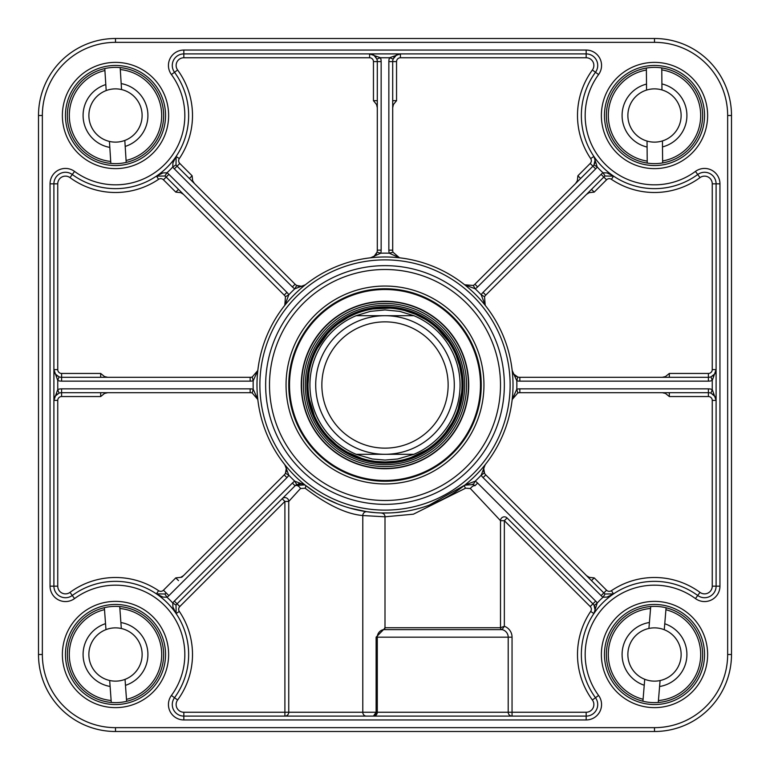 <?xml version="1.0" encoding="UTF-8"?>
<svg xmlns="http://www.w3.org/2000/svg" width="770" height="770" viewBox="0 0 770 770"><rect width="100%" height="100%" fill="white"/><g stroke="black" fill="none" stroke-linecap="round" stroke-linejoin="round"><path stroke-width="1.16" d="M413.875 454.3L397.638 459.007L385 460.075L372.362 459.007L356.125 454.3L413.875 454.3L356.125 454.3A75.075 75.075 0 0 1 356.125 315.7L370.274 311.378L385 309.925L399.726 311.378L413.875 315.7L356.125 315.7L413.875 315.7A75.075 75.075 0 0 1 413.875 454.3A75.075 75.075 0 0 0 413.875 315.7A75.075 75.075 0 0 1 413.875 454.3M385 308A77 77 0 0 0 318.318 423.5A77 77 0 0 0 451.682 423.5A77 77 0 0 0 385 308M385 315.7A69.3 69.3 0 0 0 324.988 419.65A69.3 69.3 0 0 0 445.012 419.65A69.3 69.3 0 0 0 385 315.7M385 321.86A63.14 63.14 0 0 0 330.32 416.57A63.14 63.14 0 0 0 439.68 416.57A63.14 63.14 0 0 0 385 321.86M42.35 115.5A73.15 73.15 0 0 1 115.5 42.35L654.5 42.35A73.15 73.15 0 0 1 727.65 115.5L727.65 654.5A73.15 73.15 0 0 1 654.5 727.65L115.5 727.65L115.5 731.5L654.5 731.5A77 77 0 0 0 731.5 654.5L731.5 115.5A77 77 0 0 0 654.5 38.5L115.5 38.5A77 77 0 0 0 38.5 115.5L38.5 654.5A77 77 0 0 0 115.5 731.5A77 77 0 0 1 38.5 654.5L42.35 654.5L42.35 115.5L38.5 115.5L38.5 654.5M165.55 115.5A50.05 50.05 0 0 1 90.475 158.841A50.05 50.05 0 0 1 90.475 72.159A50.05 50.05 0 0 1 165.55 115.5A50.05 50.05 0 0 0 90.475 72.159A50.05 50.05 0 0 0 90.475 158.841A50.05 50.05 0 0 0 165.55 115.5M704.55 115.5A50.05 50.05 0 0 1 629.475 158.841A50.05 50.05 0 0 1 629.475 72.159A50.05 50.05 0 0 1 704.55 115.5A50.05 50.05 0 0 0 629.475 72.159A50.05 50.05 0 0 0 629.475 158.841A50.05 50.05 0 0 0 704.55 115.5M704.55 654.5A50.05 50.05 0 0 1 629.475 697.841A50.05 50.05 0 0 1 629.475 611.159A50.05 50.05 0 0 1 704.55 654.5A50.05 50.05 0 0 0 629.475 611.159A50.05 50.05 0 0 0 629.475 697.841A50.05 50.05 0 0 0 704.55 654.5M165.55 654.5A50.05 50.05 0 0 1 90.475 697.841A50.05 50.05 0 0 1 90.475 611.159A50.05 50.05 0 0 1 165.55 654.5A50.05 50.05 0 0 0 90.475 611.159A50.05 50.05 0 0 0 90.475 697.841A50.05 50.05 0 0 0 165.55 654.5M50.05 586.172A15.4 15.4 0 0 0 74.546 598.588A69.3 69.3 0 0 1 171.412 695.454A15.4 15.4 0 0 0 183.828 719.95L586.172 719.95A15.4 15.4 0 0 0 598.588 695.454A69.3 69.3 0 0 1 695.454 598.588A15.4 15.4 0 0 0 719.95 586.172L719.95 183.828A15.4 15.4 0 0 0 695.454 171.412A69.3 69.3 0 0 1 598.588 74.546A15.4 15.4 0 0 0 586.172 50.05L183.828 50.05A15.4 15.4 0 0 0 171.412 74.546A69.3 69.3 0 0 1 74.546 171.412A15.4 15.4 0 0 0 50.05 183.828L50.05 586.172L53.9 586.172A11.55 11.55 0 0 0 72.274 595.489A73.15 73.15 0 0 1 174.511 697.726A73.15 73.15 0 0 0 72.274 595.489A11.55 11.55 0 0 1 53.9 586.172A11.55 11.55 0 0 0 72.274 595.489A11.55 11.55 0 0 1 53.9 586.172L53.9 183.828A11.55 11.55 0 0 1 72.274 174.511A11.55 11.55 0 0 0 53.9 183.828L57.75 183.828A7.7 7.7 0 0 1 70.003 177.62A77 77 0 0 0 158.582 179.323A3.85 3.85 0 0 1 163.452 179.785L175.781 192.115L180.709 192.635L183.481 194.367M180.709 577.365A3.85 2.724 -135 0 0 182.355 576.759L284.217 474.897A7.7 7.7 0 0 0 285.458 473.271L288.798 475.186L284.794 464.666L286.334 468.006L285.458 473.271A7.7 7.7 0 0 1 284.217 474.897L183.481 575.633L180.709 577.365L175.781 577.885L163.452 590.215A3.85 3.85 0 0 1 158.582 590.677A77 77 0 0 0 70.003 592.38A7.7 7.7 0 0 1 57.75 586.172L57.75 400.4A3.85 3.85 0 0 1 61.6 396.55L100.668 396.55L104.518 393.441L107.713 392.7M285.141 465.138A7.7 7.7 0 0 1 286.45 468.92M286.44 470.066A7.7 7.7 0 0 1 285.997 472.116M257.815 399.524L253.205 389.254L252.194 392.969L257.815 399.524M182.355 576.759L183.481 575.633M178.496 580.609L175.781 577.885M100.668 396.55L100.668 392.7M107.713 377.3L104.518 376.569L100.668 373.45L61.6 373.45A3.85 3.85 0 0 1 57.75 369.6L57.75 183.828M250.163 381.15L250.163 377.3A7.7 7.7 0 0 0 252.194 377.031L253.205 380.746A131.863 131.863 0 0 0 253.205 389.254A11.55 11.55 0 0 0 250.163 388.85L61.6 388.85A11.55 11.55 0 0 0 57.75 389.514L57.75 380.486A11.55 11.55 0 0 0 61.6 381.15L250.163 381.15A11.55 11.55 0 0 0 253.205 380.746L257.815 370.476A128.013 128.013 0 0 0 377.724 512.81A128.013 128.013 0 0 0 513.013 385A128.013 128.013 0 0 0 392.276 257.19A128.013 128.013 0 0 0 257.815 370.476L252.194 377.031A7.7 7.7 0 0 1 250.163 377.3L61.6 377.3A7.7 7.7 0 0 1 59.03 376.857L55.276 373.989L53.9 369.6L57.75 380.486L59.03 376.857A7.7 7.7 0 0 0 61.6 377.3L61.6 373.45M50.05 183.828L53.9 183.828A11.55 11.55 0 0 1 72.274 174.511A73.15 73.15 0 0 0 174.511 72.274A11.55 11.55 0 0 1 183.828 53.9A11.55 11.55 0 0 0 174.511 72.274A73.15 73.15 0 0 1 156.425 176.128L164.886 176.022A7.7 7.7 0 0 1 166.176 177.071L284.217 295.103A7.7 7.7 0 0 1 285.458 296.729L284.794 305.334L288.798 294.814A11.55 11.55 0 0 0 286.931 292.379L168.899 174.347A11.55 11.55 0 0 0 166.955 172.778L162.951 172.923L156.445 176.118M100.668 377.3L100.668 373.45M175.781 192.115L178.496 189.391M61.6 396.55L61.6 392.7A7.7 7.7 0 0 0 59.03 393.143L57.75 389.514L53.9 400.4L55.238 396.078L59.03 393.143A7.7 7.7 0 0 1 61.6 392.7L250.163 392.7A7.7 7.7 0 0 1 252.194 392.969A7.7 7.7 0 0 0 250.163 392.7L250.163 388.85M70.003 177.62L72.274 174.511A73.15 73.15 0 0 0 174.511 72.274A11.55 11.55 0 0 1 183.828 53.9L586.172 53.9A11.55 11.55 0 0 1 595.489 72.274A73.15 73.15 0 0 0 697.726 174.511A11.55 11.55 0 0 1 716.1 183.828L716.1 586.172A11.55 11.55 0 0 1 697.726 595.489A73.15 73.15 0 0 0 595.489 697.726A11.55 11.55 0 0 1 586.172 716.1L183.828 716.1A11.55 11.55 0 0 1 174.511 697.726A11.55 11.55 0 0 0 183.828 716.1A11.55 11.55 0 0 1 174.511 697.726A73.15 73.15 0 0 0 72.274 595.489L70.003 592.38M384.952 628.156L376.116 637.175L376.116 712.25L288.75 712.25L288.75 501.434L300.502 488.507L305.151 488.219C327.385 505.062 346.596 514.168 362.786 515.534L385 516.805A3.85 3.85 0 0 0 381.266 512.955L377.916 512.82M385 627.791L384.644 628.118A1.54 1.492 -101.5 0 1 383.46 629.629A1.925 1.925 0 0 0 385 627.743L385 516.805L413.403 514.187L465.542 488.219L470.335 488.507A3.85 1.386 135 0 1 474.897 485.783L472.491 484.157M508.2 712.25A3.85 3.85 0 0 0 512.05 716.1A3.85 3.85 0 0 1 508.2 712.25L376.116 712.25L373.45 716.1L377.3 712.25L377.3 637.175L512.05 637.175A11.55 11.55 0 0 0 504.35 626.289L500.5 627.743L500.5 520.684A3.85 3.85 0 0 1 507.074 517.96L592.929 603.824L507.074 517.96A3.85 3.85 0 0 0 500.5 520.684L504.35 520.684L590.215 606.548A3.85 3.85 0 0 1 590.677 611.418A77 77 0 0 0 592.38 699.997A7.7 7.7 0 0 1 586.172 712.25L508.2 712.25L508.2 637.175A7.7 7.7 0 0 0 502.04 629.629A1.925 1.925 0 0 1 500.5 627.743A1.925 1.925 0 0 0 502.04 629.629A7.7 7.7 0 0 1 508.2 637.175A7.7 7.7 0 0 0 502.04 629.629L504.35 626.289L504.35 520.684L507.074 517.96M381.766 630.187L383.46 629.629A7.7 7.7 0 0 0 377.3 637.175L376.116 637.175M470.335 488.507L500.5 520.684M375.24 512.637L366.886 511.723L349.695 508.046M366.347 716.1A3.85 3.552 -90 0 1 362.786 712.25L362.786 515.534A3.85 3.552 98.1 0 1 366.886 511.723M305.151 488.219A3.85 1.848 128.5 0 0 305.334 485.206L294.814 481.202A11.55 11.55 0 0 0 292.379 483.069L295.103 485.783A7.7 7.7 0 0 1 296.729 484.542A7.7 7.7 0 0 0 295.103 485.783L177.071 603.824L295.103 485.783A3.85 2.175 -135 0 1 300.502 488.507M288.75 501.434A3.85 3.85 0 0 0 282.176 498.71L284.9 501.434L288.75 501.434M288.75 712.25A3.85 3.85 0 0 1 284.9 716.1L284.9 712.25L183.828 712.25A7.7 7.7 0 0 1 177.62 699.997A77 77 0 0 0 179.323 611.418A3.85 3.85 0 0 1 179.785 606.548L284.9 501.434L284.9 712.25L288.75 712.25A3.85 3.85 0 0 1 284.9 716.1M373.46 716.1L373.45 716.1A3.85 3.85 0 0 0 377.3 712.25A3.85 3.85 0 0 1 373.45 716.1M337.568 503.898L324.95 498.055M316.172 492.935L305.305 485.187L301.994 483.666L303.544 484.137M512.05 716.1L512.05 637.175M163.452 590.215L166.176 592.929A7.7 7.7 0 0 1 164.886 593.978L156.425 593.872A73.15 73.15 0 0 1 176.128 613.575L176.022 605.114A7.7 7.7 0 0 1 177.071 603.824A7.7 7.7 0 0 0 176.022 605.114L172.778 603.045L172.923 607.049L176.118 613.555M158.582 590.677L156.425 593.872L162.951 597.077L166.955 597.222A11.55 11.55 0 0 0 168.899 595.653L286.931 477.621A11.55 11.55 0 0 0 288.798 475.186A131.863 131.863 0 0 0 294.814 481.202L296.729 484.542L301.994 483.666M662.287 392.7L665.482 393.432L669.332 396.55L708.4 396.55A3.85 3.85 0 0 1 712.25 400.4L712.25 586.172A7.7 7.7 0 0 1 699.997 592.38A77 77 0 0 0 611.418 590.677A3.85 3.85 0 0 1 606.548 590.215L594.219 577.885L589.291 577.365L586.519 575.633L485.783 474.897A7.7 7.7 0 0 1 483.56 470.066M586.519 194.367L589.291 192.635L594.219 192.115L606.548 179.785A3.85 3.85 0 0 1 611.418 179.323A77 77 0 0 0 699.997 177.62A7.7 7.7 0 0 1 712.25 183.828L712.25 369.6A3.85 3.85 0 0 1 708.4 373.45L708.4 377.3A7.7 7.7 0 0 0 710.97 376.857L712.25 380.486L716.1 369.6L714.762 373.922L710.97 376.857A7.7 7.7 0 0 1 708.4 377.3L519.837 377.3A7.7 7.7 0 0 1 517.806 377.031L513.465 373.931L512.194 370.514L516.795 380.746A11.55 11.55 0 0 0 519.837 381.15L708.4 381.15A11.55 11.55 0 0 0 712.25 380.486L712.25 389.514A11.55 11.55 0 0 0 708.4 388.85L519.837 388.85A11.55 11.55 0 0 0 516.795 389.254L512.185 399.524L517.806 392.969A7.7 7.7 0 0 1 519.837 392.7L708.4 392.7A7.7 7.7 0 0 1 710.97 393.143L715.128 396.646L716.1 400.4L712.25 389.514L710.97 393.143A7.7 7.7 0 0 0 708.4 392.7L708.4 396.55M483.55 468.92A7.7 7.7 0 0 1 484.859 465.138M669.332 392.7L669.332 396.55M586.519 575.633L603.824 592.929A7.7 7.7 0 0 0 605.114 593.978L603.045 597.222L607.049 597.077L613.555 593.882M594.219 577.885L591.504 580.609M590.215 606.548L592.929 603.824A7.7 7.7 0 0 1 593.978 605.114L595.123 610.264L593.872 613.575L597.222 603.045A11.55 11.55 0 0 0 595.653 601.101L477.621 483.069A11.55 11.55 0 0 0 475.186 481.202L464.714 485.158L429.275 505.11M611.418 590.677L613.517 593.911L605.114 593.978A7.7 7.7 0 0 1 603.824 592.929L485.783 474.897A7.7 7.7 0 0 1 484.542 473.271L483.666 468.006L485.206 464.666L481.202 475.186A11.55 11.55 0 0 0 483.069 477.621L601.101 595.653A11.55 11.55 0 0 0 603.045 597.222A77 77 0 0 0 597.222 603.045L594.219 605.528M594.171 613.093A7.7 7.7 0 0 0 595.191 609.253M595.123 608.271A7.7 7.7 0 0 0 594.527 606.134M304.882 484.869L295.391 485.504M420.805 507.902L415.742 509.268M405.79 511.309L395.924 512.541M390.188 512.907L381.266 512.955A3.85 3.85 0 0 1 381.304 512.955A3.85 3.85 0 0 0 381.266 512.955A3.85 3.85 0 0 1 381.304 512.955L383.056 513.475M194.367 183.481L192.635 180.709L192.115 175.781L179.785 163.452A3.85 3.85 0 0 1 179.323 158.582A77 77 0 0 0 177.62 70.003A7.7 7.7 0 0 1 183.828 57.75L369.6 57.75A3.85 3.85 0 0 1 373.45 61.6L377.3 61.6A7.7 7.7 0 0 0 376.857 59.03L380.486 57.75L369.6 53.9L373.941 55.248L376.857 59.03A7.7 7.7 0 0 1 377.3 61.6L377.3 250.163A7.7 7.7 0 0 1 377.031 252.194L373.931 256.535L370.514 257.806L380.746 253.205A11.55 11.55 0 0 0 381.15 250.163L381.15 61.6A11.55 11.55 0 0 0 380.486 57.75L389.514 57.75A11.55 11.55 0 0 0 388.85 61.6L388.85 250.163A11.55 11.55 0 0 0 389.254 253.205L399.524 257.815L392.969 252.194A7.7 7.7 0 0 1 392.7 250.163L392.7 61.6A7.7 7.7 0 0 1 393.143 59.03L396.646 54.872L400.4 53.9A7.7 7.7 0 0 0 400.371 53.9L389.514 57.75L393.143 59.03A7.7 7.7 0 0 0 392.7 61.6L396.55 61.6A3.85 3.85 0 0 1 400.4 57.75L586.172 57.75A7.7 7.7 0 0 1 592.38 70.003A77 77 0 0 0 590.677 158.582A3.85 3.85 0 0 1 590.215 163.452L577.885 175.781L577.365 180.709L575.633 183.481M392.7 107.713L393.432 104.518L396.55 100.668L396.55 61.6M473.271 285.458L464.666 284.794L475.186 288.798A11.55 11.55 0 0 0 477.621 286.931L595.653 168.899A11.55 11.55 0 0 0 597.222 166.955L593.872 156.425L595.123 159.737L593.978 164.886L597.222 166.955A77 77 0 0 0 603.045 172.778A11.55 11.55 0 0 0 601.101 174.347L483.069 292.379A11.55 11.55 0 0 0 481.202 294.814L485.206 305.334L484.542 296.729L481.202 294.814A131.863 131.863 0 0 0 475.186 288.798L473.271 285.458A7.7 7.7 0 0 0 474.897 284.217A7.7 7.7 0 0 1 473.271 285.458M392.7 100.668L396.55 100.668M305.334 284.794L301.994 286.334L296.729 285.458L294.814 288.798L305.334 284.794A7.7 7.7 0 0 1 305.305 284.823L304.939 285.102M304.862 285.141A7.7 7.7 0 0 1 295.103 284.217L177.071 166.176A7.7 7.7 0 0 1 176.022 164.886A7.7 7.7 0 0 0 177.071 166.176L179.785 163.452M376.588 253.397A7.7 7.7 0 0 1 375.462 255.149M374.653 255.967A7.7 7.7 0 0 1 371.063 257.719M373.45 61.6L373.45 100.668L376.559 104.518L377.3 107.713M189.391 178.496L192.115 175.781M483.069 292.379L485.783 295.103A7.7 7.7 0 0 0 484.542 296.729A7.7 7.7 0 0 1 485.783 295.103L603.824 177.071A7.7 7.7 0 0 1 605.114 176.022A7.7 7.7 0 0 0 603.824 177.071L606.548 179.785M519.837 388.85L519.837 392.7A7.7 7.7 0 0 0 517.806 392.969L516.795 389.254A131.863 131.863 0 0 0 516.795 380.746L517.806 377.031A7.7 7.7 0 0 1 514.851 375.462M514.033 374.653A7.7 7.7 0 0 1 512.281 371.063M708.4 373.45L669.332 373.45L665.482 376.559L662.287 377.3M591.504 189.391L594.219 192.115M510.125 385A125.125 125.125 0 0 0 322.438 276.642A125.125 125.125 0 0 0 322.438 493.358A125.125 125.125 0 0 0 510.125 385M577.885 175.781L580.609 178.496M373.45 100.668L377.3 100.668M669.332 373.45L669.332 377.3M174.347 168.899L177.071 166.176A7.7 7.7 0 0 1 176.022 164.886L176.128 156.425L172.923 162.951L172.778 166.955A11.55 11.55 0 0 0 174.347 168.899L292.379 286.931A11.55 11.55 0 0 0 294.814 288.798A131.863 131.863 0 0 0 288.798 294.814L285.458 296.729A7.7 7.7 0 0 0 284.217 295.103L286.931 292.379M613.517 176.089L607.049 172.923L603.045 172.778L605.114 176.022L613.575 176.128L611.418 179.323M512.243 370.967L512.185 370.476M594.527 163.866A7.7 7.7 0 0 0 595.123 161.729M595.191 160.747A7.7 7.7 0 0 0 594.171 156.907M399.813 53.919A7.7 7.7 0 0 0 395.982 55.296A7.7 7.7 0 0 1 399.813 53.919M394.933 56.172A7.7 7.7 0 0 0 393.72 57.76A7.7 7.7 0 0 1 394.933 56.172M370.967 257.757L370.476 257.815M464.714 485.158L464.666 485.206A3.85 1.222 -128.5 0 0 465.542 488.219M464.666 485.206L473.271 484.542L475.186 481.202A131.863 131.863 0 0 0 481.202 475.186L484.369 472.934M472.501 484.166L474.897 485.783A7.7 7.7 0 0 0 473.271 484.542A7.7 7.7 0 0 1 474.897 485.783L477.621 483.069M590.215 163.452L592.929 166.176A7.7 7.7 0 0 0 593.978 164.886A7.7 7.7 0 0 1 592.929 166.176L474.897 284.217L477.621 286.931M381.15 250.163L377.3 250.163A7.7 7.7 0 0 1 377.031 252.194L380.746 253.205A131.863 131.863 0 0 1 389.254 253.205L392.969 252.194A7.7 7.7 0 0 1 392.7 250.163A7.7 7.7 0 0 0 392.969 252.194M400.4 57.75L400.381 53.9A7.7 7.7 0 0 0 400.371 53.9L399.909 53.91M163.452 179.785L166.176 177.071A7.7 7.7 0 0 0 164.886 176.022L166.955 172.778A77 77 0 0 0 172.778 166.955L176.022 164.886M295.103 284.217A7.7 7.7 0 0 0 296.729 285.458A7.7 7.7 0 0 1 295.103 284.217L292.379 286.931M168.899 595.653L166.176 592.929A7.7 7.7 0 0 1 164.886 593.978L166.955 597.222A77 77 0 0 1 172.778 603.045A11.55 11.55 0 0 1 174.347 601.101L292.379 483.069M504.35 385A119.35 119.35 0 0 0 325.325 281.637A119.35 119.35 0 0 0 325.325 488.363A119.35 119.35 0 0 0 504.35 385A119.35 119.35 0 0 0 325.325 281.637A119.35 119.35 0 0 0 325.325 488.363A119.35 119.35 0 0 0 504.35 385M483.945 385A98.945 98.945 0 0 0 335.528 299.309A98.945 98.945 0 0 0 335.528 470.691A98.945 98.945 0 0 0 483.945 385M481.25 385A96.25 96.25 0 0 1 336.875 468.353A96.25 96.25 0 0 1 336.875 301.647A96.25 96.25 0 0 1 481.25 385M385 468.738A83.737 83.737 0 0 0 457.515 343.131A83.737 83.737 0 0 0 312.485 343.131A83.737 83.737 0 0 0 385 468.738M385 305.305A79.695 79.695 0 0 0 315.979 424.847A79.695 79.695 0 0 0 454.021 424.847A79.695 79.695 0 0 0 385 305.305M117.435 681.065A26.632 26.632 0 0 0 125.038 679.371L125.472 685.338A32.407 32.407 0 0 0 120.89 622.545L121.323 628.513A26.632 26.632 0 0 0 105.962 629.629L105.529 623.662A32.407 32.407 0 0 0 110.11 686.455L109.677 680.488A26.632 26.632 0 0 0 117.435 681.065M109.677 680.488A26.632 26.632 0 0 1 105.962 629.629M121.323 628.513A26.632 26.632 0 0 1 125.038 679.371M105.529 623.662L104.364 607.684A48.125 48.125 0 0 1 163.5 650.997A48.125 48.125 0 0 1 111.275 702.442L110.11 686.455M125.472 685.338L126.492 699.372A46.2 46.2 0 0 0 119.87 608.502L119.725 606.558A48.125 48.125 0 0 1 126.636 701.316L126.492 699.372L126.636 701.316A48.125 48.125 0 0 0 119.725 606.558L120.89 622.545M111.275 702.442L111.13 700.498A46.2 46.2 0 0 1 104.508 609.628L104.364 607.684A48.125 48.125 0 0 0 111.275 702.442A48.125 48.125 0 0 1 104.364 607.684M652.315 681.046A26.632 26.632 0 0 0 660.082 680.545L659.592 686.503A32.407 32.407 0 0 0 664.76 623.758L664.269 629.725A26.632 26.632 0 0 0 648.918 628.455L649.408 622.497A32.407 32.407 0 0 0 644.24 685.242L644.731 679.275A26.632 26.632 0 0 0 652.315 681.046M644.731 679.275A26.632 26.632 0 0 1 648.918 628.455M664.269 629.725A26.632 26.632 0 0 1 660.082 680.545M649.408 622.497L650.727 606.519A48.125 48.125 0 0 1 702.461 658.456A48.125 48.125 0 0 1 642.921 701.21L644.24 685.242M659.592 686.503L658.427 700.536A46.2 46.2 0 0 0 665.915 609.734L666.079 607.79A48.125 48.125 0 0 1 658.273 702.481L658.427 700.536L658.273 702.481A48.125 48.125 0 0 0 666.079 607.79L664.76 623.758M642.921 701.21L643.085 699.266A46.2 46.2 0 0 1 650.573 608.464L650.727 606.519A48.125 48.125 0 0 0 642.921 701.21A48.125 48.125 0 0 1 650.727 606.519M654.75 142.132A26.632 26.632 0 0 0 662.441 140.92L662.489 146.906A32.407 32.407 0 0 0 661.911 83.949L661.959 89.936A26.632 26.632 0 0 0 646.559 90.08L646.511 84.094A32.407 32.407 0 0 0 647.089 147.051L647.041 141.064A26.632 26.632 0 0 0 654.75 142.132M647.041 141.064A26.632 26.632 0 0 1 646.559 90.08M661.959 89.936A26.632 26.632 0 0 1 662.441 140.92M646.511 84.094L646.357 68.068A48.125 48.125 0 0 1 702.625 115.057A48.125 48.125 0 0 1 647.243 163.076L647.089 147.051M662.489 146.906L662.624 160.978A46.2 46.2 0 0 0 661.776 69.877L661.757 67.924A48.125 48.125 0 0 1 662.643 162.932L662.624 160.978L662.643 162.932A48.125 48.125 0 0 0 661.757 67.924L661.911 83.949M647.243 163.076L647.224 161.123A46.2 46.2 0 0 1 646.376 70.022L646.357 68.068A48.125 48.125 0 0 0 647.243 163.076A48.125 48.125 0 0 1 646.357 68.068M117.194 142.075A26.632 26.632 0 0 0 124.807 140.448L125.192 146.425A32.407 32.407 0 0 0 121.179 83.593L121.554 89.57A26.632 26.632 0 0 0 106.193 90.552L105.808 84.575A32.407 32.407 0 0 0 109.821 147.407L109.446 141.43A26.632 26.632 0 0 0 117.194 142.075M109.446 141.43A26.632 26.632 0 0 1 106.193 90.552M121.554 89.57A26.632 26.632 0 0 1 124.807 140.448M105.808 84.575L104.787 68.578A48.125 48.125 0 0 1 163.529 112.43A48.125 48.125 0 0 1 110.841 163.404L109.821 147.407M125.192 146.425L126.088 160.468A46.2 46.2 0 0 0 120.284 69.55L120.159 67.596A48.125 48.125 0 0 1 126.213 162.422L126.088 160.468L126.213 162.422A48.125 48.125 0 0 0 120.159 67.596L121.179 83.593M110.841 163.404L110.716 161.45A46.2 46.2 0 0 1 104.913 70.532L104.787 68.578A48.125 48.125 0 0 0 110.841 163.404A48.125 48.125 0 0 1 104.787 68.578M731.5 115.5A77 77 0 0 0 654.5 38.5A77 77 0 0 1 731.5 115.5A77 77 0 0 0 654.5 38.5A77 77 0 0 1 731.5 115.5L727.65 115.5M654.5 731.5A77 77 0 0 0 731.5 654.5A77 77 0 0 1 654.5 731.5A77 77 0 0 0 731.5 654.5A77 77 0 0 1 654.5 731.5L654.5 727.65M356.125 315.7A75.075 75.075 0 0 0 356.125 454.3M115.5 42.35L115.5 38.5A77 77 0 0 0 38.5 115.5M115.5 727.65A73.15 73.15 0 0 1 42.35 654.5M727.65 654.5L731.5 654.5M654.5 42.35L654.5 38.5M168.63 654.5A53.13 53.13 0 0 0 88.935 608.493A53.13 53.13 0 0 0 88.935 700.507A53.13 53.13 0 0 0 168.63 654.5M707.63 115.5A53.13 53.13 0 0 0 627.935 69.493A53.13 53.13 0 0 0 627.935 161.508A53.13 53.13 0 0 0 707.63 115.5M168.63 115.5A53.13 53.13 0 0 0 88.935 69.493A53.13 53.13 0 0 0 88.935 161.508A53.13 53.13 0 0 0 168.63 115.5M707.63 654.5A53.13 53.13 0 0 0 627.935 608.493A53.13 53.13 0 0 0 627.935 700.507A53.13 53.13 0 0 0 707.63 654.5M53.9 586.172L57.75 586.172M106.116 392.7A3.85 2.724 -90 0 0 104.518 393.432M57.75 369.6L53.9 369.667M104.518 376.569A3.85 2.724 -90 0 0 106.116 377.3M182.355 193.241A3.85 2.724 -45 0 0 180.709 192.635M156.483 176.089L158.582 179.323M53.9 400.323L57.75 400.4M179.323 611.418L176.128 613.575A73.15 73.15 0 0 1 174.511 697.726A11.55 11.55 0 0 0 183.828 716.1L183.828 712.25M712.25 586.172L716.1 586.172A11.55 11.55 0 0 1 697.726 595.489A73.15 73.15 0 0 0 595.489 697.726A11.55 11.55 0 0 1 586.172 716.1L586.172 712.25M383.46 629.629L502.04 629.629A1.925 1.925 0 0 1 500.5 627.743L385 627.743A1.925 1.925 0 0 1 383.46 629.629A7.7 7.7 0 0 0 377.3 637.175M502.04 629.629A7.7 7.7 0 0 1 508.2 637.175M385 516.805A3.85 3.85 0 0 0 381.304 512.955L381.968 512.974M171.412 695.454L177.62 699.997M179.785 606.548L174.347 601.101M598.588 695.454L592.38 699.997M590.677 611.418L593.872 613.575L594.151 613.151M695.454 598.588L699.997 592.38M665.482 393.432A3.85 2.724 90 0 0 663.884 392.7M587.645 576.759A3.85 2.724 135 0 0 589.291 577.365M606.548 590.215L601.101 595.653M712.25 400.4L716.1 400.4L716.09 399.909M393.432 104.518A3.85 2.724 0 0 0 392.7 106.116M192.635 180.709A3.85 2.724 -45 0 0 193.241 182.355M589.291 192.635A3.85 2.724 45 0 0 587.645 193.241M586.172 57.75L586.172 53.9A11.55 11.55 0 0 1 595.489 72.274L592.38 70.003M576.759 182.355A3.85 2.724 45 0 0 577.365 180.709M594.151 156.849L593.872 156.425L590.677 158.582M171.412 74.546L177.62 70.003M179.323 158.582L176.089 156.483M183.828 50.05L183.828 57.75M377.3 106.116A3.85 2.724 0 0 0 376.569 104.518M598.588 74.546L595.489 72.274A73.15 73.15 0 0 0 697.726 174.511L699.997 177.62M695.454 171.412L697.726 174.511A11.55 11.55 0 0 1 716.1 183.828L712.25 183.828M663.884 377.3A3.85 2.724 90 0 0 665.482 376.569M519.837 381.15L519.837 377.3A7.7 7.7 0 0 1 517.806 377.031L517.44 376.915M716.1 369.677L712.25 369.6M393.143 59.03A7.7 7.7 0 0 0 392.7 61.6A7.7 7.7 0 0 1 393.143 59.03M369.677 53.9L369.6 57.75M595.653 601.101L592.929 603.824A7.7 7.7 0 0 1 593.978 605.114M605.114 593.978A7.7 7.7 0 0 1 603.824 592.929M483.069 477.621L485.783 474.897A7.7 7.7 0 0 1 484.542 473.271M708.4 388.85L708.4 392.7M708.4 381.15L708.4 377.3M601.101 174.347L603.824 177.071A7.7 7.7 0 0 1 605.114 176.022M592.929 166.176L595.653 168.899M388.85 250.163L392.7 250.163M388.85 61.6L392.7 61.6M381.15 61.6L377.3 61.6M166.176 177.071L168.899 174.347M61.6 388.85L61.6 392.7M61.6 381.15L61.6 377.3M176.022 605.114A7.7 7.7 0 0 1 177.071 603.824M284.217 474.897L286.931 477.621M72.274 595.489L74.546 598.588M183.828 716.1L183.828 719.95M586.172 716.1L586.172 719.95M716.1 586.172L719.95 586.172M716.1 183.828L719.95 183.828M586.172 53.9L586.172 50.05M72.274 174.511L74.546 171.412M500.5 385A115.5 115.5 0 0 1 327.25 485.023A115.5 115.5 0 0 1 327.25 284.977A115.5 115.5 0 0 1 500.5 385M385 480.48A95.48 95.48 0 0 0 467.688 337.26A95.48 95.48 0 0 0 302.312 337.26A95.48 95.48 0 0 0 385 480.48M385 468.458A83.458 83.458 0 0 0 457.274 343.266A83.458 83.458 0 0 0 312.726 343.266A83.458 83.458 0 0 0 385 468.458M385 303.438A81.562 81.562 0 0 0 303.438 385A81.562 81.562 0 0 0 385 466.562A81.562 81.562 0 0 0 466.562 385A81.562 81.562 0 0 0 385 303.438M385 306.845A78.155 78.155 0 0 0 306.845 385A78.155 78.155 0 0 0 385 463.155A78.155 78.155 0 0 0 463.155 385A78.155 78.155 0 0 0 385 306.845M375.163 461.374L385 462A77.01 77.01 0 0 0 451.692 346.49A77.01 77.01 0 0 0 318.308 346.49A77.01 77.01 0 0 0 385 462.01L396.021 461.211M126.636 701.316A48.125 48.125 0 0 0 119.725 606.558M658.273 702.481A48.125 48.125 0 0 0 666.079 607.79M662.643 162.932A48.125 48.125 0 0 0 661.757 67.924M126.213 162.422A48.125 48.125 0 0 0 120.159 67.596M375.529 715.484L376.357 714.772M373.527 716.1L374.48 715.956M594.825 606.924L595.133 608.338M595.123 610.264L594.767 611.775M483.781 471.394L483.55 469.941M483.666 468.006L484.137 466.456M712.808 394.086L713.954 395.068M715.128 396.646L715.782 398.215M715.388 372.815L714.762 373.922M713.54 375.327L712.616 376.039M515.938 376.241L514.755 375.385M513.465 373.931L512.695 372.497M594.767 158.225L595.123 159.737M595.133 161.662L594.825 163.076M394.086 57.192L395.068 56.046M396.646 54.872L398.215 54.218M372.796 54.603L373.941 55.248M375.308 56.451L376.049 57.394M376.241 254.061L375.385 255.245M373.931 256.535L372.497 257.305M303.544 285.863L301.994 286.334M300.059 286.45L298.606 286.219M54.612 397.185L55.238 396.078M56.46 394.673L57.384 393.961M57.394 376.039L56.441 375.308M55.276 373.989L54.632 372.844M298.606 483.781L300.059 483.55M285.863 466.456L286.334 468.006M286.45 469.941L286.219 471.394M411.007 457.476L426.33 449.969M445.84 432.191L451.971 423M458.208 408.87L461.663 392.161M461.557 376.722L459.584 365.846L456.071 355.374M448.727 341.784L437.649 328.809M425.377 319.435L415.579 314.333L405.155 310.685M389.918 308.154L372.873 308.963M347.905 317.529L338.627 323.525M327.298 334.016L317.481 347.973M308.943 372.959L308.01 383.961M309.347 399.351L314.362 415.656M328.867 437.707L336.057 444.444M347.511 452.26L361.631 458.371"/></g></svg>
